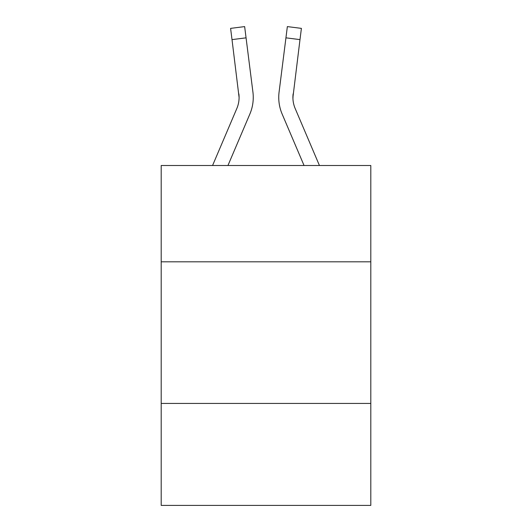 <?xml version="1.0" encoding="UTF-8"?>
<svg xmlns="http://www.w3.org/2000/svg" width="532" height="532" viewBox="0 0 532 532"><rect width="100%" height="100%" fill="white"/><g stroke="black" fill="none" stroke-linecap="round" stroke-linejoin="round"><path stroke-width="0.8" d="M370.804 261.81L370.804 165.505L161.196 165.505L161.196 261.81L370.804 261.81L370.804 505.4L161.196 505.4L161.196 261.81M370.804 403.429L161.196 403.429M227.949 165.505L249.86 114.054A42.487 42.487 0 0 0 252.919 92.083L246.063 37.839L232.012 39.614L230.595 28.376L244.647 26.6L246.063 37.839M252.707 90.387L252.919 92.083M319.439 165.505L295.174 108.508A28.322 28.322 0 0 1 292.906 97.462L299.988 39.614L285.937 37.839L287.353 26.6L301.405 28.376L299.988 39.614M304.051 165.505L282.14 114.054A42.487 42.487 0 0 1 279.081 92.083L285.937 37.839M292.939 98.792L292.906 97.462A28.322 28.322 0 0 0 295.174 108.508A28.322 28.322 0 0 1 292.906 97.462A28.322 28.322 0 0 0 295.174 108.508A28.322 28.322 0 0 1 292.906 97.462A28.322 28.322 0 0 0 295.174 108.508A28.322 28.322 0 0 1 292.906 97.462A28.322 28.322 0 0 0 295.174 108.508A28.322 28.322 0 0 1 292.906 97.462A28.322 28.322 0 0 0 295.174 108.508A28.322 28.322 0 0 1 292.906 97.462A28.322 28.322 0 0 0 295.174 108.508A28.322 28.322 0 0 1 292.906 97.462A28.322 28.322 0 0 0 295.174 108.508A28.322 28.322 0 0 1 292.906 97.462A28.322 28.322 0 0 0 295.174 108.508A28.322 28.322 0 0 1 292.906 97.462A28.322 28.322 0 0 0 295.174 108.508A28.322 28.322 0 0 1 292.906 97.462A28.322 28.322 0 0 0 295.174 108.508A28.322 28.322 0 0 1 293.132 93.858L292.939 98.792M253.205 99.477L253.252 97.389L253.205 99.477M278.795 99.484L278.748 97.389M279.081 92.083L279.293 90.387M212.561 165.505L236.826 108.508A28.322 28.322 0 0 0 239.094 97.469L232.012 39.614M236.826 108.508A28.322 28.322 0 0 0 239.094 97.469A28.322 28.322 0 0 1 236.826 108.508A28.322 28.322 0 0 0 239.094 97.469A28.322 28.322 0 0 1 236.826 108.508A28.322 28.322 0 0 0 239.094 97.469L238.868 93.858A28.322 28.322 0 0 1 236.826 108.508"/></g></svg>
